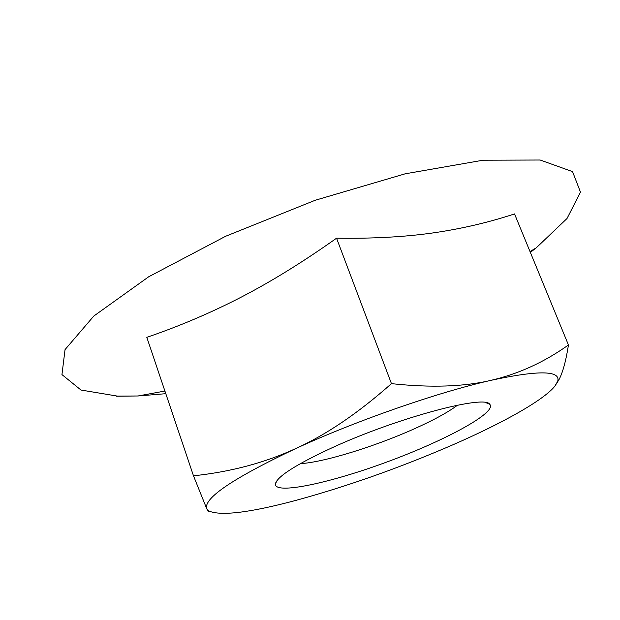 <?xml version="1.0" encoding="UTF-8"?>
<svg xmlns="http://www.w3.org/2000/svg" width="620" height="620" viewBox="0 0 620 620"><rect width="100%" height="100%" fill="white"/><g stroke="black" fill="none" stroke-linecap="round" stroke-linejoin="round"><path stroke-width="0.93" d="M457.537 405.178C448.089 412.238 433.721 420.096 414.439 428.753C375.147 446.454 323.562 462.419 300.312 463.651M331.933 447.834C295.701 464.667 276.846 476.733 275.35 484.042C274.815 495.031 331.39 482.74 388.903 461.249C446.493 439.936 497.349 412.277 489.761 404.302C484.995 394.428 396.692 417.973 331.933 447.834M208.816 510.981L208.467 511.81L206.762 508.788L193.479 475.804C230.586 471.882 264.554 462.861 295.376 448.733C326.112 434.86 358.135 413.168 391.453 383.64C430.799 387.88 464.008 386.772 491.071 380.316C437.976 392.228 355.624 420.903 295.376 448.733C232.725 478.446 203.182 498.464 206.762 508.788L208.793 510.957C220.759 516.22 249.86 512.678 296.104 500.332C347.487 486.289 399.699 467.798 452.755 444.858C502.518 423.166 543.384 400.396 554.838 386.214L557.736 381.184C560.643 370.427 538.416 370.132 491.071 380.316C518.413 373.992 544.205 362.212 568.447 344.976C565.998 360.747 562.851 372.302 559 379.642L554.838 386.214M391.453 383.64L336.559 238.196C303.265 261.787 271.521 281.426 241.327 297.089C211.017 312.744 179.513 326.167 146.808 337.35L193.479 475.804M336.559 238.196C372.589 238.7 404.682 236.949 432.83 232.95C461.094 228.881 488.328 222.541 514.53 213.923L568.447 344.976M530.364 252.394L536.199 247.892L567.005 218.519L580.49 192.161L572.539 171.616L540.159 160.014L483.026 160.216L405.116 173.825L315.239 200.252L225.626 236.274L148.738 276.745L93.814 316.045L65.046 349.595L61.953 374.604L80.987 390.034L117.327 396.095L137.996 395.978L165.804 393.692M277.163 480.337L275.35 484.042M485.964 402.682L489.761 404.302M557.736 381.184L559 379.642M208.793 510.957L207.77 510.779M164.912 391.05L137.996 395.978L116.304 396.234M530.007 251.526L536.199 247.892"/></g></svg>
